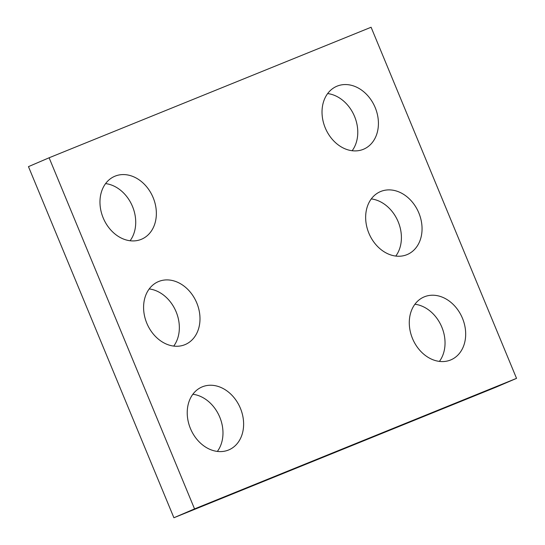 <?xml version="1.0" encoding="UTF-8"?>
<svg xmlns="http://www.w3.org/2000/svg" width="545" height="545" viewBox="0 0 545 545"><rect width="100%" height="100%" fill="white"/><g stroke="black" fill="none" stroke-linecap="round" stroke-linejoin="round"><path stroke-width="0.82" d="M173.903 517.75L28.463 166.634L49.111 157.778L371.097 27.25L516.537 378.366L495.889 387.223L173.903 517.75L194.545 508.901L49.111 157.778M194.545 508.901L516.537 378.366M363.311 149.33A34.206 26.957 66.8 0 0 363.699 149.167A34.206 26.957 66.8 0 0 374.994 107.106A34.206 26.957 66.8 0 0 336.742 86.294A34.206 26.957 66.8 0 0 325.345 128.102A34.206 26.957 66.8 0 0 363.311 149.33M352.152 150.733A34.206 26.957 66.8 0 0 354.352 115.956A34.206 26.957 66.8 0 0 327.647 93.577M406.945 254.665A34.206 26.957 66.8 0 0 407.333 254.501A34.206 26.957 66.8 0 0 418.628 212.441A34.206 26.957 66.8 0 0 380.376 191.629A34.206 26.957 66.8 0 0 368.972 233.437A34.206 26.957 66.8 0 0 406.945 254.665M395.786 256.068A34.206 26.957 66.8 0 0 397.979 221.29A34.206 26.957 66.8 0 0 371.274 198.911M450.572 360A34.206 26.957 66.8 0 0 450.967 359.836A34.206 26.957 66.8 0 0 462.255 317.776A34.206 26.957 66.8 0 0 424.003 296.964A34.206 26.957 66.8 0 0 412.606 338.772A34.206 26.957 66.8 0 0 450.572 360M439.413 361.403A34.206 26.957 66.8 0 0 441.614 326.625A34.206 26.957 66.8 0 0 414.909 304.246M141.25 239.35A34.206 26.957 66.8 0 0 141.639 239.187A34.206 26.957 66.8 0 0 152.934 197.127A34.206 26.957 66.8 0 0 114.682 176.314A34.206 26.957 66.8 0 0 103.284 218.123A34.206 26.957 66.8 0 0 141.25 239.35M130.091 240.754A34.206 26.957 66.8 0 0 132.292 205.976A34.206 26.957 66.8 0 0 105.587 183.597M184.884 344.685A34.206 26.957 66.8 0 0 185.273 344.522A34.206 26.957 66.8 0 0 196.568 302.461A34.206 26.957 66.8 0 0 158.309 281.649A34.206 26.957 66.8 0 0 146.912 323.458A34.206 26.957 66.8 0 0 184.884 344.685M173.726 346.089A34.206 26.957 66.8 0 0 175.919 311.318A34.206 26.957 66.8 0 0 149.214 288.932M228.512 450.02A34.206 26.957 66.8 0 0 228.907 449.857A34.206 26.957 66.8 0 0 240.195 407.796A34.206 26.957 66.8 0 0 201.943 386.984A34.206 26.957 66.8 0 0 190.546 428.792A34.206 26.957 66.8 0 0 228.512 450.02M217.353 451.423A34.206 26.957 66.8 0 0 219.553 416.653A34.206 26.957 66.8 0 0 192.848 394.267"/></g></svg>

